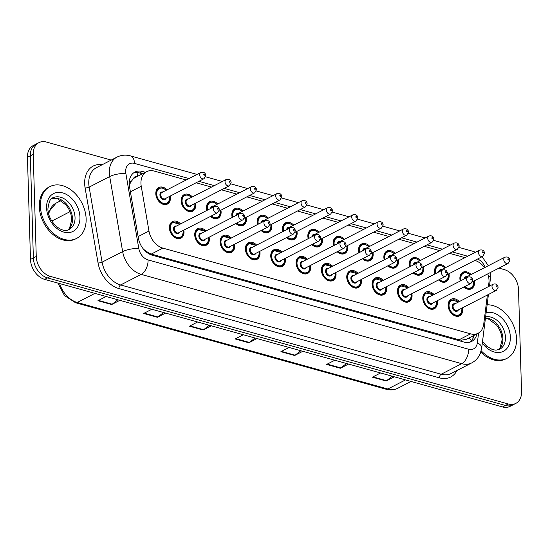 <?xml version="1.0" encoding="UTF-8"?>
<svg xmlns="http://www.w3.org/2000/svg" width="549" height="549" viewBox="0 0 549 549"><rect width="100%" height="100%" fill="white"/><g stroke="black" fill="none" stroke-linecap="round" stroke-linejoin="round"><path stroke-width="0.82" d="M437.217 300.722A9.326 6.698 -117.2 0 1 437.416 302.492A9.326 6.698 -117.2 0 1 434.362 308.744A9.326 6.698 -117.2 0 1 426.861 307.069A9.326 6.698 -117.2 0 1 422.778 298.416A9.326 6.698 -117.2 0 1 425.832 292.157A9.326 6.698 -117.2 0 1 434.019 294.504M411.874 293.667A9.326 6.698 -117.2 0 1 412.073 295.431A9.326 6.698 -117.2 0 1 409.019 301.682A9.326 6.698 -117.2 0 1 401.525 300.008A9.326 6.698 -117.2 0 1 397.435 291.354A9.326 6.698 -117.2 0 1 400.496 285.103A9.326 6.698 -117.2 0 1 408.676 287.443M386.537 286.605A9.326 6.698 -117.2 0 1 386.736 288.369A9.326 6.698 -117.2 0 1 383.682 294.628A9.326 6.698 -117.2 0 1 376.182 292.946A9.326 6.698 -117.2 0 1 372.098 284.293A9.326 6.698 -117.2 0 1 375.152 278.041A9.326 6.698 -117.2 0 1 383.339 280.388M361.194 279.544A9.326 6.698 -117.2 0 1 361.393 281.314A9.326 6.698 -117.2 0 1 358.339 287.566A9.326 6.698 -117.2 0 1 350.845 285.892A9.326 6.698 -117.2 0 1 346.755 277.231A9.326 6.698 -117.2 0 1 349.816 270.98A9.326 6.698 -117.2 0 1 357.996 273.327M335.858 272.482A9.326 6.698 -117.2 0 1 336.057 274.253A9.326 6.698 -117.2 0 1 333.003 280.505A9.326 6.698 -117.2 0 1 325.502 278.83A9.326 6.698 -117.2 0 1 321.419 270.177A9.326 6.698 -117.2 0 1 324.473 263.925A9.326 6.698 -117.2 0 1 332.66 266.265M310.514 265.428A9.326 6.698 -117.2 0 1 310.713 267.191A9.326 6.698 -117.2 0 1 307.66 273.443A9.326 6.698 -117.2 0 1 300.166 271.769A9.326 6.698 -117.2 0 1 296.076 263.115A9.326 6.698 -117.2 0 1 299.136 256.863A9.326 6.698 -117.2 0 1 307.316 259.21M285.178 258.366A9.326 6.698 -117.2 0 1 285.377 260.13A9.326 6.698 -117.2 0 1 282.323 266.389A9.326 6.698 -117.2 0 1 274.823 264.707A9.326 6.698 -117.2 0 1 270.739 256.054A9.326 6.698 -117.2 0 1 273.793 249.802A9.326 6.698 -117.2 0 1 281.98 252.149M259.835 251.305A9.326 6.698 -117.2 0 1 260.034 253.075A9.326 6.698 -117.2 0 1 256.98 259.327A9.326 6.698 -117.2 0 1 249.486 257.653A9.326 6.698 -117.2 0 1 245.396 248.999A9.326 6.698 -117.2 0 1 248.457 242.74A9.326 6.698 -117.2 0 1 256.637 245.087M234.498 244.25A9.326 6.698 -117.2 0 1 234.698 246.014A9.326 6.698 -117.2 0 1 231.644 252.266A9.326 6.698 -117.2 0 1 224.143 250.591A9.326 6.698 -117.2 0 1 220.06 241.937A9.326 6.698 -117.2 0 1 223.114 235.686A9.326 6.698 -117.2 0 1 231.301 238.026M209.155 237.189A9.326 6.698 -117.2 0 1 209.354 238.952A9.326 6.698 -117.2 0 1 206.3 245.204A9.326 6.698 -117.2 0 1 198.807 243.53A9.326 6.698 -117.2 0 1 194.717 234.876A9.326 6.698 -117.2 0 1 197.777 228.624A9.326 6.698 -117.2 0 1 205.957 230.971M183.819 230.127A9.326 6.698 -117.2 0 1 184.018 231.898A9.326 6.698 -117.2 0 1 180.964 238.149A9.326 6.698 -117.2 0 1 173.463 236.475A9.326 6.698 -117.2 0 1 169.38 227.814A9.326 6.698 -117.2 0 1 172.434 221.563A9.326 6.698 -117.2 0 1 180.621 223.91M462.553 307.783A9.326 6.698 -117.2 0 1 462.752 309.554A9.326 6.698 -117.2 0 1 459.698 315.805A9.326 6.698 -117.2 0 1 452.204 314.124A9.326 6.698 -117.2 0 1 448.121 305.47A9.326 6.698 -117.2 0 1 451.175 299.219A9.326 6.698 -117.2 0 1 459.355 301.566M448.979 273.725A9.326 6.698 -117.2 0 1 449.178 275.488A9.326 6.698 -117.2 0 1 446.124 281.74A9.326 6.698 -117.2 0 1 438.514 279.969M434.918 273.958A9.326 6.698 -117.2 0 1 434.54 271.412A9.326 6.698 -117.2 0 1 437.601 265.16A9.326 6.698 -117.2 0 1 445.781 267.507M423.636 266.663A9.326 6.698 -117.2 0 1 423.842 268.434A9.326 6.698 -117.2 0 1 420.781 274.685A9.326 6.698 -117.2 0 1 413.177 272.908M409.581 266.896A9.326 6.698 -117.2 0 1 409.204 264.35A9.326 6.698 -117.2 0 1 412.258 258.099A9.326 6.698 -117.2 0 1 420.445 260.446M398.3 259.602A9.326 6.698 -117.2 0 1 398.499 261.372A9.326 6.698 -117.2 0 1 395.445 267.624A9.326 6.698 -117.2 0 1 387.834 265.846M384.238 259.835A9.326 6.698 -117.2 0 1 383.861 257.296A9.326 6.698 -117.2 0 1 386.915 251.044A9.326 6.698 -117.2 0 1 395.102 253.384M372.956 252.547A9.326 6.698 -117.2 0 1 373.162 254.311A9.326 6.698 -117.2 0 1 370.101 260.562A9.326 6.698 -117.2 0 1 362.498 258.792M358.902 252.773A9.326 6.698 -117.2 0 1 358.524 250.234A9.326 6.698 -117.2 0 1 361.578 243.982A9.326 6.698 -117.2 0 1 369.765 246.323M347.62 245.485A9.326 6.698 -117.2 0 1 347.819 247.249A9.326 6.698 -117.2 0 1 344.765 253.508A9.326 6.698 -117.2 0 1 337.155 251.73M333.559 245.719A9.326 6.698 -117.2 0 1 333.181 243.173A9.326 6.698 -117.2 0 1 336.235 236.921A9.326 6.698 -117.2 0 1 344.422 239.268M322.277 238.424A9.326 6.698 -117.2 0 1 322.483 240.194A9.326 6.698 -117.2 0 1 319.422 246.446A9.326 6.698 -117.2 0 1 311.818 244.669M308.222 238.657A9.326 6.698 -117.2 0 1 307.845 236.111A9.326 6.698 -117.2 0 1 310.899 229.859A9.326 6.698 -117.2 0 1 319.086 232.206M296.94 231.362A9.326 6.698 -117.2 0 1 297.139 233.133A9.326 6.698 -117.2 0 1 294.086 239.385A9.326 6.698 -117.2 0 1 286.475 237.607M282.879 231.596A9.326 6.698 -117.2 0 1 282.502 229.057A9.326 6.698 -117.2 0 1 285.555 222.805A9.326 6.698 -117.2 0 1 293.742 225.145M271.597 224.308A9.326 6.698 -117.2 0 1 271.803 226.071A9.326 6.698 -117.2 0 1 268.742 232.323A9.326 6.698 -117.2 0 1 261.139 230.553M257.543 224.541A9.326 6.698 -117.2 0 1 257.165 221.995A9.326 6.698 -117.2 0 1 260.219 215.743A9.326 6.698 -117.2 0 1 268.406 218.09M246.261 217.246A9.326 6.698 -117.2 0 1 246.46 219.017A9.326 6.698 -117.2 0 1 243.406 225.268A9.326 6.698 -117.2 0 1 235.796 223.491M232.2 217.479A9.326 6.698 -117.2 0 1 231.822 214.934A9.326 6.698 -117.2 0 1 234.876 208.682A9.326 6.698 -117.2 0 1 243.063 211.029M220.918 210.185A9.326 6.698 -117.2 0 1 221.123 211.955A9.326 6.698 -117.2 0 1 218.063 218.207A9.326 6.698 -117.2 0 1 210.459 216.43M206.863 210.418A9.326 6.698 -117.2 0 1 206.486 207.879A9.326 6.698 -117.2 0 1 209.54 201.62A9.326 6.698 -117.2 0 1 217.727 203.967M195.581 203.13A9.326 6.698 -117.2 0 1 195.78 204.894A9.326 6.698 -117.2 0 1 192.726 211.145A9.326 6.698 -117.2 0 1 185.226 209.471A9.326 6.698 -117.2 0 1 181.143 200.817A9.326 6.698 -117.2 0 1 184.196 194.566A9.326 6.698 -117.2 0 1 192.383 196.906M170.238 196.068A9.326 6.698 -117.2 0 1 170.444 197.832A9.326 6.698 -117.2 0 1 167.383 204.091A9.326 6.698 -117.2 0 1 159.889 202.409A9.326 6.698 -117.2 0 1 155.806 193.756A9.326 6.698 -117.2 0 1 158.86 187.504A9.326 6.698 -117.2 0 1 167.047 189.851M474.315 280.779A9.326 6.698 -117.2 0 1 474.521 282.55A9.326 6.698 -117.2 0 1 471.461 288.801A9.326 6.698 -117.2 0 1 463.857 287.024M460.261 281.013A9.326 6.698 -117.2 0 1 459.884 278.473A9.326 6.698 -117.2 0 1 462.937 272.222A9.326 6.698 -117.2 0 1 471.124 274.562M488.438 286.612L488.885 283.092A17.479 12.552 62.8 0 0 489.008 280.347A17.479 12.552 62.8 0 0 487.773 273.869M137.133 176.558A5.826 4.186 62.8 0 0 133.393 178.754L130.985 181.616L129.31 185.253M133.393 178.754A17.479 12.552 -117.2 0 1 135.129 177.588L146.672 171.659A17.479 12.552 62.8 0 0 141.237 186.235L148.964 231.033A17.479 12.552 62.8 0 0 162.875 248.127L470.589 333.854A17.479 12.552 62.8 0 0 478.104 333.277A17.479 12.552 62.8 0 0 483.703 324.294L487.382 295.019M143.68 249.39L149.047 253.213L151.304 254.07L459.026 339.797L461.29 340.202L466.485 339.248L478.104 333.277M484.534 267.665A17.479 12.552 62.8 0 0 474.864 260.418M186.207 179.997L154.187 171.075A17.479 12.552 62.8 0 0 146.672 171.659M464.941 257.653L449.521 253.357M439.605 250.591L424.185 246.295M414.262 243.536L398.842 239.24M388.925 236.475L373.505 232.179M363.582 229.413L348.162 225.117M338.246 222.359L322.826 218.056M312.903 215.297L297.483 211.001M287.566 208.236L272.146 203.94M262.223 201.174L246.803 196.878M236.887 194.12L221.467 189.824M211.543 187.058L196.123 182.762M498.959 268.111L504.318 269.607A17.479 12.552 -117.2 0 1 518.517 289.556L521.55 391.684A17.479 12.552 -117.2 0 1 515.82 403.405A17.479 12.552 -117.2 0 1 508.305 403.982L50.453 276.428A17.479 12.552 -117.2 0 1 36.255 256.479L33.221 154.351L30.332 155.834A17.479 12.552 -117.2 0 1 36.062 144.113A17.479 12.552 -117.2 0 0 30.332 155.834L33.365 257.961L30.332 155.834L27.45 157.316A17.479 12.552 -117.2 0 1 33.18 145.595L38.952 142.63A17.479 12.552 -117.2 0 1 46.466 142.047L111.193 160.082M50.453 276.428L47.564 277.911A17.479 12.552 -117.2 0 1 33.365 257.961A17.479 12.552 -117.2 0 0 47.564 277.911L505.423 405.464L47.564 277.911L44.682 279.393A17.479 12.552 -117.2 0 1 30.483 259.444L27.45 157.316M515.82 403.405L512.938 404.887A17.479 12.552 -117.2 0 1 505.423 405.464A17.479 12.552 -117.2 0 0 512.938 404.887L510.048 406.37A17.479 12.552 -117.2 0 1 502.534 406.953L44.682 279.393M165.585 313.074L157.398 317.288L143.673 313.458L151.86 309.252M119.847 300.33L111.66 304.544L97.935 300.722L106.122 296.508M302.801 351.305L294.614 355.512L280.896 351.689L289.083 347.483M348.54 364.049L340.359 368.255L326.634 364.433L334.821 360.226M394.285 376.792L386.098 380.999L372.373 377.177L380.56 372.97M211.324 325.818L203.137 330.024L189.419 326.202L197.599 321.995M257.062 338.561L248.875 342.768L235.157 338.946L243.344 334.739M255.052 338.006L249.376 342.446A4.66 2.704 105.6 0 1 248.875 342.768M209.313 325.262L203.638 329.702A4.66 2.704 105.6 0 1 203.137 330.024M392.274 376.23L386.592 380.677A4.66 2.704 105.6 0 1 386.098 380.999M346.536 363.486L340.854 367.933A4.66 2.704 105.6 0 1 340.359 368.255M300.79 350.742L295.115 355.189A4.66 2.704 105.6 0 1 294.614 355.512M117.836 299.775L112.154 304.221A4.66 2.704 105.6 0 1 111.66 304.544M163.575 312.518L157.899 316.958A4.66 2.704 105.6 0 1 157.398 317.288M488.068 265.078L489.042 265.352M33.221 154.351A17.479 12.552 -117.2 0 1 38.952 142.63M145.423 172.297L142.459 171.473A17.479 12.552 62.8 0 0 134.944 172.05A17.479 12.552 62.8 0 0 129.502 186.633L138.389 238.149A17.479 12.552 62.8 0 0 152.299 255.244L464.035 342.089A17.479 12.552 62.8 0 0 471.55 341.512A17.479 12.552 62.8 0 0 476.93 333.881M133.565 172.921A17.479 12.552 -117.2 0 1 139.57 172.956L142.534 173.779M474.041 335.364A17.479 12.552 -117.2 0 1 470.04 342.123M487.128 304.805A29.131 20.924 -117.2 0 1 516.54 338.788A29.131 20.924 -117.2 0 1 506.995 358.325A29.131 20.924 -117.2 0 1 481.178 350.749M506.995 358.325L505.91 358.881A29.131 20.924 -117.2 0 1 480.8 352.039M40.393 206.136A29.131 20.924 -117.2 0 1 49.938 186.591A29.131 20.924 -117.2 0 1 73.367 191.827A29.131 20.924 -117.2 0 1 86.131 218.879A29.131 20.924 -117.2 0 1 76.579 238.417A29.131 20.924 -117.2 0 1 53.157 233.181A29.131 20.924 -117.2 0 1 40.393 206.136M76.579 238.417L75.501 238.973A29.131 20.924 -117.2 0 1 52.073 233.737A29.131 20.924 -117.2 0 1 39.308 206.692A29.131 20.924 -117.2 0 1 48.861 187.147L49.938 186.591M129.276 181.644A17.479 4.872 -9.8 0 1 130.985 181.616M461.256 341.313A17.479 10.136 -74.4 0 0 461.29 340.202M468.812 338.054A17.479 8.386 7.2 0 1 471.426 340.819M149.033 253.871A17.479 10.136 -74.4 0 0 149.047 253.213M137.497 176.373A17.479 10.136 -74.4 0 0 136.982 172.523M459.026 339.797L470.589 333.854M151.304 254.07L162.875 248.127M138.128 236.605L148.964 231.033M130.394 191.807L141.237 186.235M405.498 379.915L387.827 389.001A5.826 3.376 105.6 0 1 386.098 389.234L75.515 302.712A5.826 3.376 -74.4 0 0 77.237 302.472L387.827 389.001A23.305 16.738 62.8 0 0 397.84 388.225C394.216 390.037 390.305 390.373 386.098 389.234M59.635 283.558A23.305 16.738 62.8 0 0 77.237 302.472L94.908 293.386M48.319 212.422L56.087 203.123A23.305 16.738 62.8 0 0 48.744 214.213M502.534 406.953L508.305 403.982M30.483 259.444L36.255 256.479M51.805 221.041L70.018 211.674M235.741 338.651L249.376 342.446M281.479 351.387L295.115 355.189M327.218 364.131L340.854 367.933M372.956 376.875L386.592 380.677M189.995 325.907L203.638 329.702M144.257 313.163L157.899 316.958M98.518 300.42L112.154 304.221M485.158 267.349A11.653 8.372 62.8 0 0 477.568 259.025M475.468 252.245L472.552 251.188A11.653 6.753 105.6 0 1 474.713 252.629M188.98 178.569L134.505 163.389A11.653 8.372 62.8 0 0 125.673 171.597A11.653 8.372 62.8 0 0 125.865 173.498L138.815 248.539A11.653 8.372 62.8 0 0 148.086 259.931L468.606 349.226A11.653 8.372 62.8 0 0 477.349 342.851L478.584 333.01M468.606 349.226A11.653 6.753 105.6 0 1 461.709 363.685L141.189 274.39A23.305 16.738 -117.2 0 1 122.647 251.6L109.704 176.565A23.305 16.738 -117.2 0 1 109.313 172.757A23.305 16.738 -117.2 0 1 116.951 157.124L96.398 167.692A23.305 16.738 62.8 0 0 88.76 183.318A23.305 16.738 62.8 0 0 89.144 187.134L102.093 262.168A23.305 16.738 62.8 0 0 120.636 284.958L441.156 374.253A23.305 16.738 62.8 0 0 451.175 373.478L471.728 362.91A23.305 16.738 -117.2 0 1 461.709 363.685L441.156 374.253A2.917 1.688 -74.4 0 0 439.433 377.863L118.913 288.568A26.222 18.831 -117.2 0 1 98.051 262.937L85.102 187.895A26.222 18.831 -117.2 0 1 102.265 164.673M85.102 187.895A2.917 0.81 170.2 0 0 89.144 187.134L109.704 176.565A11.653 3.246 -9.8 0 1 125.865 173.498M457.043 370.465A26.222 18.831 -117.2 0 1 439.433 377.863M138.815 248.539A11.653 3.246 -9.8 0 0 122.647 251.6L102.093 262.168A2.917 0.81 170.2 0 1 98.051 262.937M148.086 259.931A11.653 6.753 105.6 0 1 141.189 274.39L120.636 284.958A2.917 1.688 -74.4 0 0 118.913 288.568M467.721 256.225L452.301 251.929M442.384 249.164L426.957 244.868M417.041 242.109L401.621 237.813M391.698 235.047L376.278 230.752M366.361 227.986L350.941 223.69M341.018 220.931L325.598 216.629M315.682 213.87L300.262 209.574M290.339 206.808L274.919 202.512M265.002 199.747L249.582 195.451M239.659 192.692L224.239 188.396M214.323 185.631L198.903 181.335M477.349 342.851A11.653 5.593 7.2 0 1 481.699 348.011L488.425 294.484M197.029 174.431L130.415 155.875A11.653 6.753 105.6 0 1 134.505 163.389M488.178 275.138A11.653 5.593 7.2 0 1 490.367 278.995L489.482 286.077M139.57 172.956L142.459 171.473M473.698 282.605A8.743 6.279 -117.2 0 1 470.836 288.472A8.743 6.279 -117.2 0 1 463.919 286.997M460.288 280.999A8.743 6.279 -117.2 0 1 459.98 278.782A8.743 6.279 -117.2 0 1 462.841 272.922L461.133 273.8M470.308 274.98A8.16 5.861 62.8 0 0 463.85 273.079A8.16 5.861 62.8 0 0 460.796 278.727A8.16 5.861 62.8 0 0 461.043 280.614M464.708 286.592A8.16 5.861 62.8 0 0 473.602 282.296A8.16 5.861 62.8 0 0 473.506 281.198M464.015 279.084A4.076 2.93 -117.2 0 1 466.945 276.71M504.908 257.193C507.935 256.527 509.589 257.577 509.877 260.343L508.106 263.41A3.493 2.512 -117.2 0 1 505.3 262.786A3.493 2.512 -117.2 0 1 503.762 259.54A3.493 2.512 -117.2 0 1 504.908 257.193L465.964 277.218A3.493 2.512 62.8 0 0 464.914 278.618M507.852 259.252A0.583 0.419 62.8 0 0 508.772 259.505A0.583 0.419 62.8 0 0 507.852 259.252M461.935 309.609A8.743 6.279 -117.2 0 1 459.074 315.469A8.743 6.279 -117.2 0 1 452.047 313.898A8.743 6.279 -117.2 0 1 448.217 305.786A8.743 6.279 -117.2 0 1 451.079 299.926L458.731 301.888M458.545 301.984A8.16 5.861 62.8 0 0 452.088 300.083A8.16 5.861 62.8 0 0 449.034 305.724A8.16 5.861 62.8 0 0 455.656 315.037A8.16 5.861 62.8 0 0 461.839 309.293A8.16 5.861 62.8 0 0 461.743 308.202M458.374 309.931A4.076 2.93 -117.2 0 1 454.84 310.988A4.076 2.93 -117.2 0 1 452.232 306.617A4.076 2.93 -117.2 0 1 455.183 303.714M493.146 284.197L454.201 304.215A3.493 2.512 62.8 0 0 453.055 306.562A3.493 2.512 62.8 0 0 454.586 309.808A3.493 2.512 62.8 0 0 457.392 310.432L496.344 290.414A3.493 2.512 -117.2 0 1 493.53 289.783A3.493 2.512 -117.2 0 1 492 286.537A3.493 2.512 -117.2 0 1 493.146 284.197C495.98 283.442 497.634 284.492 498.115 287.347L496.344 290.414M497.003 286.503A0.583 0.419 62.8 0 0 496.09 286.249A0.583 0.419 62.8 0 0 497.003 286.503M485.604 316.931A17.76 12.757 -117.2 0 1 505.451 337.415A17.76 12.757 -117.2 0 1 499.631 349.322L495.953 350.187L492.494 349.61L486.757 346.261L482.523 341.437M486.139 312.669A21.253 15.262 -117.2 0 1 510.357 337.065A21.253 15.262 -117.2 0 1 500.619 352.307A21.253 15.262 -117.2 0 1 482.324 343.05M485.474 317.988A17.76 12.757 -117.2 0 1 502.925 338.712A17.76 12.757 -117.2 0 1 498.375 349.83M448.361 275.55A8.743 6.279 -117.2 0 1 445.493 281.411A8.743 6.279 -117.2 0 1 438.576 279.935M434.952 273.937A8.743 6.279 -117.2 0 1 434.636 271.728A8.743 6.279 -117.2 0 1 437.505 265.86L435.789 266.745M444.971 267.919A8.16 5.861 62.8 0 0 438.514 266.025A8.16 5.861 62.8 0 0 435.46 271.666A8.16 5.861 62.8 0 0 435.7 273.553M439.372 279.53A8.16 5.861 62.8 0 0 448.265 275.234A8.16 5.861 62.8 0 0 448.169 274.143M438.678 272.023A4.076 2.93 -117.2 0 1 441.602 269.655M479.572 250.131C482.592 249.472 484.245 250.522 484.541 253.281L482.77 256.356A3.493 2.512 -117.2 0 1 479.956 255.724A3.493 2.512 -117.2 0 1 478.426 252.478A3.493 2.512 -117.2 0 1 479.572 250.131L440.621 270.156A3.493 2.512 62.8 0 0 439.577 271.563M482.516 252.19A0.583 0.419 62.8 0 0 483.429 252.444A0.583 0.419 62.8 0 0 482.516 252.19M423.018 268.488A8.743 6.279 -117.2 0 1 420.157 274.349A8.743 6.279 -117.2 0 1 413.239 272.874M409.609 266.883A8.743 6.279 -117.2 0 1 409.3 264.666A8.743 6.279 -117.2 0 1 412.162 258.805L410.453 259.684M419.628 260.864A8.16 5.861 62.8 0 0 413.171 258.963A8.16 5.861 62.8 0 0 410.117 264.604A8.16 5.861 62.8 0 0 410.364 266.491M414.028 272.469A8.16 5.861 62.8 0 0 422.922 268.173A8.16 5.861 62.8 0 0 422.826 267.082M413.335 264.961A4.076 2.93 -117.2 0 1 416.266 262.594M454.229 243.077C457.255 242.411 458.909 243.461 459.197 246.227L457.427 249.294A3.493 2.512 -117.2 0 1 454.62 248.663A3.493 2.512 -117.2 0 1 453.083 245.417A3.493 2.512 -117.2 0 1 454.229 243.077L415.284 263.095A3.493 2.512 62.8 0 0 414.234 264.501M457.173 245.129A0.583 0.419 62.8 0 0 458.092 245.382A0.583 0.419 62.8 0 0 457.173 245.129M397.682 261.427A8.743 6.279 -117.2 0 1 394.813 267.288A8.743 6.279 -117.2 0 1 387.896 265.819M384.273 259.821A8.743 6.279 -117.2 0 1 383.957 257.605A8.743 6.279 -117.2 0 1 386.825 251.744L385.11 252.622M394.292 253.803A8.16 5.861 62.8 0 0 387.834 251.902A8.16 5.861 62.8 0 0 384.78 257.55A8.16 5.861 62.8 0 0 385.021 259.43M388.692 265.407A8.16 5.861 62.8 0 0 397.586 261.118A8.16 5.861 62.8 0 0 397.49 260.02M387.999 257.906A4.076 2.93 -117.2 0 1 390.922 255.532M428.893 236.015C431.912 235.349 433.566 236.399 433.861 239.165L432.09 242.233A3.493 2.512 -117.2 0 1 429.277 241.608A3.493 2.512 -117.2 0 1 427.746 238.362A3.493 2.512 -117.2 0 1 428.893 236.015L389.941 256.04A3.493 2.512 62.8 0 0 388.898 257.44M431.837 238.067A0.583 0.419 62.8 0 0 432.749 238.321A0.583 0.419 62.8 0 0 431.837 238.067M372.339 254.372A8.743 6.279 -117.2 0 1 369.477 260.233A8.743 6.279 -117.2 0 1 362.56 258.757M358.929 252.76A8.743 6.279 -117.2 0 1 358.621 250.55A8.743 6.279 -117.2 0 1 361.482 244.682L359.773 245.568M368.949 246.741A8.16 5.861 62.8 0 0 362.491 244.847A8.16 5.861 62.8 0 0 359.437 250.488A8.16 5.861 62.8 0 0 359.684 252.375M363.349 258.353A8.16 5.861 62.8 0 0 372.243 254.057A8.16 5.861 62.8 0 0 372.147 252.959M362.656 250.845A4.076 2.93 -117.2 0 1 365.586 248.471M403.549 228.954C406.576 228.295 408.23 229.345 408.518 232.103L406.747 235.171A3.493 2.512 -117.2 0 1 403.94 234.547A3.493 2.512 -117.2 0 1 402.403 231.301A3.493 2.512 -117.2 0 1 403.549 228.954L364.605 248.978A3.493 2.512 62.8 0 0 363.555 250.385M406.493 231.012A0.583 0.419 62.8 0 0 407.413 231.266A0.583 0.419 62.8 0 0 406.493 231.012M436.599 302.547A8.743 6.279 -117.2 0 1 433.731 308.408A8.743 6.279 -117.2 0 1 426.703 306.843A8.743 6.279 -117.2 0 1 422.874 298.725A8.743 6.279 -117.2 0 1 425.743 292.864L433.387 294.827M433.202 294.923A8.16 5.861 62.8 0 0 426.751 293.022A8.16 5.861 62.8 0 0 423.691 298.67A8.16 5.861 62.8 0 0 430.32 307.975A8.16 5.861 62.8 0 0 436.503 302.238A8.16 5.861 62.8 0 0 436.4 301.14M433.037 302.87A4.076 2.93 -117.2 0 1 429.503 303.926A4.076 2.93 -117.2 0 1 426.896 299.562A4.076 2.93 -117.2 0 1 429.84 296.652M467.81 277.135L428.858 297.16A3.493 2.512 62.8 0 0 427.712 299.5A3.493 2.512 62.8 0 0 429.243 302.746A3.493 2.512 62.8 0 0 432.056 303.377L471.001 283.353A3.493 2.512 -117.2 0 1 468.194 282.721A3.493 2.512 -117.2 0 1 466.664 279.482A3.493 2.512 -117.2 0 1 467.81 277.135C470.644 276.38 472.298 277.43 472.778 280.285L471.001 283.353M471.666 279.441A0.583 0.419 62.8 0 0 470.754 279.187A0.583 0.419 62.8 0 0 471.666 279.441M411.256 295.492A8.743 6.279 -117.2 0 1 408.394 301.353A8.743 6.279 -117.2 0 1 401.367 299.781A8.743 6.279 -117.2 0 1 397.538 291.663A8.743 6.279 -117.2 0 1 400.399 285.803L408.051 287.765M407.866 287.861A8.16 5.861 62.8 0 0 401.408 285.967A8.16 5.861 62.8 0 0 398.354 291.608A8.16 5.861 62.8 0 0 404.977 300.921A8.16 5.861 62.8 0 0 411.16 295.177A8.16 5.861 62.8 0 0 411.064 294.079M407.694 295.815A4.076 2.93 -117.2 0 1 404.16 296.865A4.076 2.93 -117.2 0 1 401.552 292.5A4.076 2.93 -117.2 0 1 404.503 289.591M442.467 270.074L403.522 290.098A3.493 2.512 62.8 0 0 402.376 292.445A3.493 2.512 62.8 0 0 403.906 295.685A3.493 2.512 62.8 0 0 406.713 296.316L445.664 276.291A3.493 2.512 -117.2 0 1 442.851 275.667A3.493 2.512 -117.2 0 1 441.321 272.421A3.493 2.512 -117.2 0 1 442.467 270.074C445.301 269.326 446.955 270.376 447.435 273.224L445.664 276.291M446.323 272.386A0.583 0.419 62.8 0 0 445.411 272.132A0.583 0.419 62.8 0 0 446.323 272.386M385.92 288.431A8.743 6.279 -117.2 0 1 383.051 294.291A8.743 6.279 -117.2 0 1 376.024 292.72A8.743 6.279 -117.2 0 1 372.195 284.608A8.743 6.279 -117.2 0 1 375.063 278.748L382.708 280.711M382.523 280.807A8.16 5.861 62.8 0 0 376.072 278.906A8.16 5.861 62.8 0 0 373.011 284.547A8.16 5.861 62.8 0 0 379.64 293.859A8.16 5.861 62.8 0 0 385.823 288.115A8.16 5.861 62.8 0 0 385.721 287.024M382.358 288.753A4.076 2.93 -117.2 0 1 378.824 289.81A4.076 2.93 -117.2 0 1 376.216 285.439A4.076 2.93 -117.2 0 1 379.16 282.536M417.13 263.012L378.179 283.037A3.493 2.512 62.8 0 0 377.033 285.384A3.493 2.512 62.8 0 0 378.563 288.63A3.493 2.512 62.8 0 0 381.377 289.254L420.321 269.236A3.493 2.512 -117.2 0 1 417.514 268.605A3.493 2.512 -117.2 0 1 415.984 265.359A3.493 2.512 -117.2 0 1 417.13 263.012C419.964 262.264 421.618 263.314 422.099 266.169L420.321 269.236M420.987 265.325A0.583 0.419 62.8 0 0 420.074 265.071A0.583 0.419 62.8 0 0 420.987 265.325M52.979 197.825A17.76 12.757 -117.2 0 1 67.259 201.016A17.76 12.757 -117.2 0 1 75.041 217.5A17.76 12.757 -117.2 0 1 69.215 229.413C61.625 234.162 47.989 221.59 47.907 208.867C48.902 201.517 50.59 197.832 52.979 197.825M46.576 207.858A21.253 15.262 -117.2 0 1 62.682 192.898A21.253 15.262 -117.2 0 1 79.948 217.157A21.253 15.262 -117.2 0 1 63.842 232.11A21.253 15.262 -117.2 0 1 46.576 207.858M51.832 198.546A17.76 12.757 -117.2 0 1 72.516 218.797A17.76 12.757 -117.2 0 1 67.966 229.921M347.002 247.311A8.743 6.279 -117.2 0 1 344.134 253.171A8.743 6.279 -117.2 0 1 337.216 251.696M333.593 245.698A8.743 6.279 -117.2 0 1 333.277 243.488A8.743 6.279 -117.2 0 1 336.146 237.628L334.43 238.506M343.612 239.687A8.16 5.861 62.8 0 0 337.155 237.786A8.16 5.861 62.8 0 0 334.094 243.427A8.16 5.861 62.8 0 0 334.341 245.314M338.012 251.291A8.16 5.861 62.8 0 0 346.906 246.995A8.16 5.861 62.8 0 0 346.803 245.904M337.319 243.783A4.076 2.93 -117.2 0 1 340.243 241.416M378.213 221.892C381.232 221.233 382.886 222.283 383.181 225.049L381.411 228.116A3.493 2.512 -117.2 0 1 378.597 227.485A3.493 2.512 -117.2 0 1 377.067 224.239A3.493 2.512 -117.2 0 1 378.213 221.892L339.261 241.917A3.493 2.512 62.8 0 0 338.218 243.324M381.157 223.951A0.583 0.419 62.8 0 0 382.07 224.205A0.583 0.419 62.8 0 0 381.157 223.951M321.659 240.249A8.743 6.279 -117.2 0 1 318.797 246.11A8.743 6.279 -117.2 0 1 311.88 244.641M308.25 238.643A8.743 6.279 -117.2 0 1 307.941 236.427A8.743 6.279 -117.2 0 1 310.803 230.566L309.094 231.445M318.269 232.625A8.16 5.861 62.8 0 0 311.811 230.724A8.16 5.861 62.8 0 0 308.758 236.372A8.16 5.861 62.8 0 0 309.005 238.252M312.669 244.23A8.16 5.861 62.8 0 0 321.563 239.94A8.16 5.861 62.8 0 0 321.467 238.842M311.976 236.729A4.076 2.93 -117.2 0 1 314.906 234.354M352.87 214.837C355.896 214.172 357.55 215.222 357.838 217.987L356.068 221.055A3.493 2.512 -117.2 0 1 353.261 220.423A3.493 2.512 -117.2 0 1 351.724 217.178A3.493 2.512 -117.2 0 1 352.87 214.837L313.925 234.855A3.493 2.512 62.8 0 0 312.875 236.262M355.814 216.889A0.583 0.419 62.8 0 0 356.733 217.143A0.583 0.419 62.8 0 0 355.814 216.889M296.323 233.188A8.743 6.279 -117.2 0 1 293.454 239.055A8.743 6.279 -117.2 0 1 286.537 237.58M282.913 231.582A8.743 6.279 -117.2 0 1 282.598 229.365A8.743 6.279 -117.2 0 1 285.466 223.505L283.751 224.383M292.933 225.564A8.16 5.861 62.8 0 0 286.475 223.663A8.16 5.861 62.8 0 0 283.414 229.31A8.16 5.861 62.8 0 0 283.661 231.198M287.333 237.175A8.16 5.861 62.8 0 0 296.227 232.879A8.16 5.861 62.8 0 0 296.124 231.781M286.64 229.667A4.076 2.93 -117.2 0 1 289.563 227.293M327.533 207.776C330.553 207.11 332.207 208.16 332.502 210.926L330.731 213.993A3.493 2.512 -117.2 0 1 327.918 213.369A3.493 2.512 -117.2 0 1 326.387 210.123A3.493 2.512 -117.2 0 1 327.533 207.776L288.582 227.801A3.493 2.512 62.8 0 0 287.539 229.201M330.477 209.828A0.583 0.419 62.8 0 0 331.39 210.089A0.583 0.419 62.8 0 0 330.477 209.828M360.576 281.369A8.743 6.279 -117.2 0 1 357.715 287.23A8.743 6.279 -117.2 0 1 350.687 285.658A8.743 6.279 -117.2 0 1 346.858 277.547A8.743 6.279 -117.2 0 1 349.72 271.686L357.372 273.649M357.186 273.745A8.16 5.861 62.8 0 0 350.729 271.844A8.16 5.861 62.8 0 0 347.675 277.492A8.16 5.861 62.8 0 0 354.297 286.798A8.16 5.861 62.8 0 0 360.48 281.061A8.16 5.861 62.8 0 0 360.384 279.963M357.015 281.692A4.076 2.93 -117.2 0 1 353.481 282.749A4.076 2.93 -117.2 0 1 350.873 278.384A4.076 2.93 -117.2 0 1 353.824 275.474M391.787 255.958L352.842 275.975A3.493 2.512 62.8 0 0 351.696 278.322A3.493 2.512 62.8 0 0 353.227 281.568A3.493 2.512 62.8 0 0 356.033 282.2L394.985 262.175A3.493 2.512 -117.2 0 1 392.171 261.544A3.493 2.512 -117.2 0 1 390.641 258.298A3.493 2.512 -117.2 0 1 391.787 255.958C394.621 255.203 396.275 256.253 396.755 259.107L394.985 262.175M395.644 258.263A0.583 0.419 62.8 0 0 394.731 258.009A0.583 0.419 62.8 0 0 395.644 258.263M335.24 274.308A8.743 6.279 -117.2 0 1 332.371 280.175A8.743 6.279 -117.2 0 1 325.344 278.604A8.743 6.279 -117.2 0 1 321.515 270.485A8.743 6.279 -117.2 0 1 324.384 264.625L332.028 266.588M331.843 266.684A8.16 5.861 62.8 0 0 325.392 264.783A8.16 5.861 62.8 0 0 322.332 270.431A8.16 5.861 62.8 0 0 328.961 279.736A8.16 5.861 62.8 0 0 335.144 273.999A8.16 5.861 62.8 0 0 335.041 272.901M331.678 274.63A4.076 2.93 -117.2 0 1 328.144 275.687A4.076 2.93 -117.2 0 1 325.536 271.323A4.076 2.93 -117.2 0 1 328.48 268.413M366.451 248.896L327.499 268.921A3.493 2.512 62.8 0 0 326.353 271.261A3.493 2.512 62.8 0 0 327.883 274.507A3.493 2.512 62.8 0 0 330.697 275.138L369.642 255.113A3.493 2.512 -117.2 0 1 366.835 254.489A3.493 2.512 -117.2 0 1 365.305 251.243A3.493 2.512 -117.2 0 1 366.451 248.896C369.285 248.141 370.939 249.191 371.419 252.046L369.642 255.113M370.307 251.209A0.583 0.419 62.8 0 0 369.395 250.948A0.583 0.419 62.8 0 0 370.307 251.209M309.897 267.253A8.743 6.279 -117.2 0 1 307.035 273.114A8.743 6.279 -117.2 0 1 300.008 271.542A8.743 6.279 -117.2 0 1 296.179 263.431A8.743 6.279 -117.2 0 1 299.04 257.563L306.692 259.533M306.507 259.622A8.16 5.861 62.8 0 0 300.049 257.728A8.16 5.861 62.8 0 0 296.995 263.369A8.16 5.861 62.8 0 0 303.618 272.681A8.16 5.861 62.8 0 0 309.801 266.938A8.16 5.861 62.8 0 0 309.705 265.846M306.335 267.576A4.076 2.93 -117.2 0 1 302.801 268.626A4.076 2.93 -117.2 0 1 300.193 264.261A4.076 2.93 -117.2 0 1 303.144 261.358M341.107 241.834L302.163 261.859A3.493 2.512 62.8 0 0 301.017 264.206A3.493 2.512 62.8 0 0 302.547 267.452A3.493 2.512 62.8 0 0 305.354 268.077L344.305 248.052A3.493 2.512 -117.2 0 1 341.492 247.427A3.493 2.512 -117.2 0 1 339.961 244.181A3.493 2.512 -117.2 0 1 341.107 241.834C343.942 241.086 345.596 242.136 346.076 244.984L344.305 248.052M344.964 244.147A0.583 0.419 62.8 0 0 344.051 243.893A0.583 0.419 62.8 0 0 344.964 244.147M270.98 226.133A8.743 6.279 -117.2 0 1 268.118 231.994A8.743 6.279 -117.2 0 1 261.2 230.518M257.57 224.52A8.743 6.279 -117.2 0 1 257.261 222.311A8.743 6.279 -117.2 0 1 260.123 216.443L258.414 217.329M267.589 218.502A8.16 5.861 62.8 0 0 261.132 216.608A8.16 5.861 62.8 0 0 258.078 222.249A8.16 5.861 62.8 0 0 258.325 224.136M261.99 230.113A8.16 5.861 62.8 0 0 270.883 225.817A8.16 5.861 62.8 0 0 270.787 224.726M261.297 222.606A4.076 2.93 -117.2 0 1 264.227 220.238M302.19 200.714C305.217 200.056 306.87 201.106 307.159 203.864L305.388 206.939A3.493 2.512 -117.2 0 1 302.581 206.307A3.493 2.512 -117.2 0 1 301.044 203.061A3.493 2.512 -117.2 0 1 302.19 200.714L263.246 220.739A3.493 2.512 62.8 0 0 262.196 222.146M305.134 202.773A0.583 0.419 62.8 0 0 306.054 203.027A0.583 0.419 62.8 0 0 305.134 202.773M245.643 219.072A8.743 6.279 -117.2 0 1 242.775 224.932A8.743 6.279 -117.2 0 1 235.857 223.457M232.234 217.466A8.743 6.279 -117.2 0 1 231.918 215.249A8.743 6.279 -117.2 0 1 234.787 209.389L233.071 210.267M242.253 211.447A8.16 5.861 62.8 0 0 235.796 209.546A8.16 5.861 62.8 0 0 232.735 215.187A8.16 5.861 62.8 0 0 232.982 217.075M236.653 223.052A8.16 5.861 62.8 0 0 245.547 218.756A8.16 5.861 62.8 0 0 245.444 217.665M235.96 215.544A4.076 2.93 -117.2 0 1 238.884 213.177M276.854 193.66C279.873 192.994 281.527 194.044 281.822 196.81L280.052 199.877A3.493 2.512 -117.2 0 1 277.238 199.246A3.493 2.512 -117.2 0 1 275.708 196A3.493 2.512 -117.2 0 1 276.854 193.66L237.902 213.678A3.493 2.512 62.8 0 0 236.859 215.084M279.798 195.712A0.583 0.419 62.8 0 0 280.711 195.966A0.583 0.419 62.8 0 0 279.798 195.712M220.3 212.01A8.743 6.279 -117.2 0 1 217.438 217.871A8.743 6.279 -117.2 0 1 210.521 216.402M206.891 210.404A8.743 6.279 -117.2 0 1 206.582 208.188A8.743 6.279 -117.2 0 1 209.444 202.327L207.735 203.205M216.91 204.386A8.16 5.861 62.8 0 0 210.452 202.485A8.16 5.861 62.8 0 0 207.398 208.133A8.16 5.861 62.8 0 0 207.646 210.013M211.31 215.99A8.16 5.861 62.8 0 0 220.204 211.701A8.16 5.861 62.8 0 0 220.108 210.603M210.617 208.49A4.076 2.93 -117.2 0 1 213.547 206.115M251.511 186.598C254.537 185.933 256.191 186.983 256.479 189.748L254.709 192.816A3.493 2.512 -117.2 0 1 251.902 192.184A3.493 2.512 -117.2 0 1 250.365 188.945A3.493 2.512 -117.2 0 1 251.511 186.598L212.566 206.623A3.493 2.512 62.8 0 0 211.516 208.023M254.455 188.65A0.583 0.419 62.8 0 0 255.374 188.904A0.583 0.419 62.8 0 0 254.455 188.65M194.964 204.955A8.743 6.279 -117.2 0 1 192.095 210.816A8.743 6.279 -117.2 0 1 185.068 209.244A8.743 6.279 -117.2 0 1 181.239 201.126A8.743 6.279 -117.2 0 1 184.107 195.266L182.392 196.144M191.574 197.324A8.16 5.861 62.8 0 0 185.116 195.43A8.16 5.861 62.8 0 0 182.055 201.071A8.16 5.861 62.8 0 0 188.684 210.384A8.16 5.861 62.8 0 0 194.868 204.64A8.16 5.861 62.8 0 0 194.765 203.542M191.402 205.278A4.076 2.93 -117.2 0 1 187.868 206.328A4.076 2.93 -117.2 0 1 185.26 201.963A4.076 2.93 -117.2 0 1 188.204 199.054M187.223 199.562A3.493 2.512 62.8 0 0 186.077 201.908A3.493 2.512 62.8 0 0 187.607 205.148A3.493 2.512 62.8 0 0 190.421 205.779L229.372 185.754A3.493 2.512 -117.2 0 1 226.559 185.13A3.493 2.512 -117.2 0 1 225.028 181.884A3.493 2.512 -117.2 0 1 226.174 179.537L187.223 199.562M229.118 181.595A0.583 0.419 62.8 0 0 230.031 181.849A0.583 0.419 62.8 0 0 229.118 181.595M169.62 197.894A8.743 6.279 -117.2 0 1 166.759 203.754A8.743 6.279 -117.2 0 1 159.732 202.183A8.743 6.279 -117.2 0 1 155.902 194.072A8.743 6.279 -117.2 0 1 158.764 188.211L157.055 189.089M166.23 190.27A8.16 5.861 62.8 0 0 159.773 188.369A8.16 5.861 62.8 0 0 156.719 194.01A8.16 5.861 62.8 0 0 163.348 203.322A8.16 5.861 62.8 0 0 169.524 197.578A8.16 5.861 62.8 0 0 169.428 196.487M166.066 198.216A4.076 2.93 -117.2 0 1 162.525 199.273A4.076 2.93 -117.2 0 1 159.924 194.902A4.076 2.93 -117.2 0 1 162.868 191.999M161.886 192.5A3.493 2.512 62.8 0 0 160.74 194.847A3.493 2.512 62.8 0 0 162.271 198.093A3.493 2.512 62.8 0 0 165.084 198.717L204.029 178.7A3.493 2.512 -117.2 0 1 201.222 178.068A3.493 2.512 -117.2 0 1 199.685 174.822A3.493 2.512 -117.2 0 1 200.831 172.475L161.886 192.5M203.775 174.534A0.583 0.419 62.8 0 0 204.695 174.788A0.583 0.419 62.8 0 0 203.775 174.534M284.56 260.192A8.743 6.279 -117.2 0 1 281.692 266.052A8.743 6.279 -117.2 0 1 274.665 264.481A8.743 6.279 -117.2 0 1 270.835 256.369A8.743 6.279 -117.2 0 1 273.704 250.509L281.349 252.471M281.163 252.567A8.16 5.861 62.8 0 0 274.713 250.667A8.16 5.861 62.8 0 0 271.652 256.308A8.16 5.861 62.8 0 0 278.281 265.62A8.16 5.861 62.8 0 0 284.464 259.876A8.16 5.861 62.8 0 0 284.361 258.785M280.999 260.514A4.076 2.93 -117.2 0 1 277.465 261.571A4.076 2.93 -117.2 0 1 274.857 257.2A4.076 2.93 -117.2 0 1 277.801 254.297M315.771 234.78L276.82 254.798A3.493 2.512 62.8 0 0 275.673 257.145A3.493 2.512 62.8 0 0 277.204 260.391A3.493 2.512 62.8 0 0 280.017 261.015L318.962 240.997A3.493 2.512 -117.2 0 1 316.155 240.366A3.493 2.512 -117.2 0 1 314.625 237.12A3.493 2.512 -117.2 0 1 315.771 234.78C318.605 234.025 320.259 235.075 320.74 237.93L318.962 240.997M319.628 237.086A0.583 0.419 62.8 0 0 318.715 236.832A0.583 0.419 62.8 0 0 319.628 237.086M259.217 253.13A8.743 6.279 -117.2 0 1 256.356 258.991A8.743 6.279 -117.2 0 1 249.328 257.419A8.743 6.279 -117.2 0 1 245.499 249.308A8.743 6.279 -117.2 0 1 248.361 243.447L256.012 245.41M255.827 245.506A8.16 5.861 62.8 0 0 249.37 243.605A8.16 5.861 62.8 0 0 246.316 249.253A8.16 5.861 62.8 0 0 252.938 258.558A8.16 5.861 62.8 0 0 259.121 252.821A8.16 5.861 62.8 0 0 259.025 251.723M255.656 253.453A4.076 2.93 -117.2 0 1 252.121 254.51A4.076 2.93 -117.2 0 1 249.514 250.145A4.076 2.93 -117.2 0 1 252.458 247.235M290.428 227.718L251.483 247.743A3.493 2.512 62.8 0 0 250.337 250.083A3.493 2.512 62.8 0 0 251.867 253.329A3.493 2.512 62.8 0 0 254.674 253.961L293.626 233.936A3.493 2.512 -117.2 0 1 290.812 233.304A3.493 2.512 -117.2 0 1 289.282 230.065A3.493 2.512 -117.2 0 1 290.428 227.718C293.262 226.963 294.916 228.013 295.396 230.868L293.626 233.936M294.285 230.024A0.583 0.419 62.8 0 0 293.372 229.77A0.583 0.419 62.8 0 0 294.285 230.024M233.881 246.076A8.743 6.279 -117.2 0 1 231.012 251.936A8.743 6.279 -117.2 0 1 223.985 250.365A8.743 6.279 -117.2 0 1 220.156 242.246A8.743 6.279 -117.2 0 1 223.024 236.386L230.669 238.348M230.484 238.444A8.16 5.861 62.8 0 0 224.033 236.544A8.16 5.861 62.8 0 0 220.972 242.191A8.16 5.861 62.8 0 0 227.602 251.504A8.16 5.861 62.8 0 0 233.785 245.76A8.16 5.861 62.8 0 0 233.682 244.662M230.319 246.398A4.076 2.93 -117.2 0 1 226.785 247.448A4.076 2.93 -117.2 0 1 224.177 243.083A4.076 2.93 -117.2 0 1 227.121 240.174M265.092 220.657L226.14 240.682A3.493 2.512 62.8 0 0 224.994 243.029A3.493 2.512 62.8 0 0 226.524 246.268A3.493 2.512 62.8 0 0 229.338 246.899L268.283 226.874A3.493 2.512 -117.2 0 1 265.476 226.25A3.493 2.512 -117.2 0 1 263.945 223.004A3.493 2.512 -117.2 0 1 265.092 220.657C267.919 219.909 269.58 220.959 270.06 223.807L268.283 226.874M268.948 222.969A0.583 0.419 62.8 0 0 268.036 222.716A0.583 0.419 62.8 0 0 268.948 222.969M208.538 239.014A8.743 6.279 -117.2 0 1 205.676 244.875A8.743 6.279 -117.2 0 1 198.649 243.303A8.743 6.279 -117.2 0 1 194.82 235.192A8.743 6.279 -117.2 0 1 197.681 229.331L205.333 231.294M205.148 231.39A8.16 5.861 62.8 0 0 198.69 229.489A8.16 5.861 62.8 0 0 195.636 235.13A8.16 5.861 62.8 0 0 202.258 244.442A8.16 5.861 62.8 0 0 208.442 238.698A8.16 5.861 62.8 0 0 208.346 237.607M204.976 239.337A4.076 2.93 -117.2 0 1 201.442 240.393A4.076 2.93 -117.2 0 1 198.834 236.022A4.076 2.93 -117.2 0 1 201.778 233.119M239.748 213.595L200.804 233.62A3.493 2.512 62.8 0 0 199.658 235.967A3.493 2.512 62.8 0 0 201.188 239.213A3.493 2.512 62.8 0 0 203.995 239.838L242.946 219.82A3.493 2.512 -117.2 0 1 240.133 219.188A3.493 2.512 -117.2 0 1 238.602 215.942A3.493 2.512 -117.2 0 1 239.748 213.595C242.583 212.847 244.236 213.897 244.717 216.745L242.946 219.82M243.605 215.908A0.583 0.419 62.8 0 0 242.692 215.654A0.583 0.419 62.8 0 0 243.605 215.908M183.201 231.953A8.743 6.279 -117.2 0 1 180.333 237.813A8.743 6.279 -117.2 0 1 173.306 236.242A8.743 6.279 -117.2 0 1 169.476 228.13A8.743 6.279 -117.2 0 1 172.345 222.27L179.99 224.232M179.804 224.328A8.16 5.861 62.8 0 0 173.354 222.427A8.16 5.861 62.8 0 0 170.293 228.075A8.16 5.861 62.8 0 0 176.922 237.381A8.16 5.861 62.8 0 0 183.098 231.637A8.16 5.861 62.8 0 0 183.002 230.546M179.64 232.275A4.076 2.93 -117.2 0 1 176.105 233.332A4.076 2.93 -117.2 0 1 173.498 228.967A4.076 2.93 -117.2 0 1 176.442 226.058M214.412 206.541L175.46 226.559A3.493 2.512 62.8 0 0 174.314 228.906A3.493 2.512 62.8 0 0 175.845 232.152A3.493 2.512 62.8 0 0 178.658 232.783L217.603 212.758A3.493 2.512 -117.2 0 1 214.796 212.127A3.493 2.512 -117.2 0 1 213.266 208.881A3.493 2.512 -117.2 0 1 214.412 206.541C217.239 205.786 218.9 206.836 219.38 209.691L217.603 212.758M218.269 208.846A0.583 0.419 62.8 0 0 217.356 208.593A0.583 0.419 62.8 0 0 218.269 208.846M472.819 338.781L473.197 335.796M75.515 302.712L64.48 295.54L57.865 283.064M56.087 203.123L61.117 200.536M397.84 388.225L411.016 381.452M490.367 278.995L490.298 272.572M488.349 265.709L482.084 256.706M471.728 362.91C475.695 360.803 478.556 357.632 480.306 353.398L481.699 348.011M130.415 155.875C125.721 154.592 121.233 155.01 116.951 157.124M472.552 251.188L459.026 247.421M450.427 245.026L433.683 240.366M425.091 237.971L408.346 233.304M399.747 230.909L383.003 226.243M374.411 223.848L357.667 219.181M349.068 216.793L332.323 212.127M323.732 209.732L306.987 205.065M298.388 202.67L281.644 198.004M273.052 195.609L256.308 190.949M247.709 188.554L230.964 183.888M222.372 181.493L205.628 176.826M469.127 289.35L470.836 288.472C472.414 288.108 473.416 286.104 473.828 282.461L473.691 281.102M508.106 263.41L472.517 281.712M470.493 274.884L466.252 272.489L462.841 272.922M461.929 308.106L462.059 309.464C461.647 313.108 460.652 315.112 459.074 315.469L457.358 316.348M451.079 299.926L449.37 300.804M498.307 349.85L499.954 348.121L502.177 339.577L501.388 334.416L499.357 329.263L496.577 325.035L488.116 318.784L485.446 318.207M443.784 282.289L445.493 281.411C447.078 281.047 448.073 279.05 448.485 275.406L448.348 274.047M482.77 256.356L447.174 274.651M445.157 267.83L440.909 265.428L437.505 265.86M418.448 275.227L420.157 274.349C421.735 273.992 422.737 271.988 423.149 268.344L423.011 266.986M457.427 249.294L421.838 267.589M419.813 260.768L415.572 258.366L412.162 258.805M393.105 268.173L394.813 267.288C396.399 266.931 397.394 264.927 397.805 261.283L397.668 259.924M432.09 242.233L396.495 260.528M394.477 253.707L390.229 251.312L386.825 251.744M367.768 261.111L369.477 260.233C371.055 259.869 372.057 257.865 372.469 254.221L372.332 252.869M406.747 235.171L371.158 253.473M369.134 246.645L364.893 244.25L361.482 244.682M436.585 301.044L436.723 302.403C436.311 306.047 435.316 308.051 433.731 308.408L432.022 309.293M425.743 292.864L424.027 293.742M411.249 293.99L411.379 295.341C410.968 298.985 409.973 300.989 408.394 301.353L406.679 302.231M400.399 285.803L398.691 286.681M385.906 286.928L386.043 288.287C385.631 291.931 384.636 293.928 383.051 294.291L381.342 295.17M375.063 278.748L373.347 279.626M67.891 229.942L69.538 228.212L71.761 219.669L70.972 214.501L68.948 209.354L66.168 205.127L57.707 198.875L54.179 198.258L51.778 198.594M342.425 254.05L344.134 253.171C345.719 252.814 346.714 250.811 347.126 247.167L346.989 245.808M381.411 228.116L345.815 246.412M343.798 239.59L339.55 237.189L336.146 237.628M317.082 246.995L318.797 246.11C320.376 245.753 321.378 243.749 321.789 240.105L321.652 238.746M356.068 221.055L320.479 239.35M318.454 232.529L314.213 230.127L310.803 230.566M291.745 239.934L293.454 239.055C295.039 238.691 296.035 236.688 296.446 233.044L296.309 231.685M330.731 213.993L295.136 232.296M293.118 225.467L288.87 223.072L285.466 223.505M360.569 279.866L360.7 281.225C360.288 284.869 359.293 286.873 357.715 287.23L355.999 288.108M349.72 271.686L348.011 272.565M335.226 272.805L335.364 274.164C334.952 277.808 333.957 279.812 332.371 280.175L330.663 281.054M324.384 264.625L322.668 265.503M309.89 265.75L310.02 267.109C309.609 270.753 308.613 272.75 307.035 273.114L305.319 273.992M299.04 257.563L297.332 258.449M266.402 232.872L268.118 231.994C269.696 231.63 270.698 229.633 271.11 225.989L270.973 224.63M305.388 206.939L269.799 225.234M267.775 218.413L263.534 216.011L260.123 216.443M241.066 225.811L242.775 224.932C244.36 224.575 245.355 222.571 245.767 218.927L245.629 217.569M280.052 199.877L244.456 218.173M242.438 211.351L238.191 208.949L234.787 209.389M215.723 218.756L217.438 217.871C219.017 217.514 220.019 215.51 220.43 211.866L220.293 210.507M254.709 192.816L219.12 211.111M217.095 204.29L212.854 201.895L209.444 202.327M190.386 211.694L192.095 210.816C193.68 210.452 194.675 208.448 195.087 204.804L194.95 203.453M229.372 185.754L231.143 182.687C230.848 179.928 229.194 178.878 226.174 179.537M191.759 197.228L187.511 194.833L184.107 195.266M165.043 204.633L166.759 203.754C168.337 203.391 169.339 201.394 169.751 197.75L169.614 196.391M204.029 178.7L205.8 175.632C205.511 172.866 203.857 171.816 200.831 172.475M166.416 190.174L162.175 187.772L158.764 188.211M284.547 258.689L284.684 260.048C284.272 263.692 283.277 265.695 281.692 266.052L279.983 266.931M273.704 250.509L271.988 251.387M259.21 251.627L259.341 252.986C258.929 256.63 257.934 258.634 256.356 258.991L254.64 259.876M248.361 243.447L246.652 244.326M233.867 244.573L234.004 245.925C233.593 249.569 232.598 251.572 231.012 251.936L229.304 252.814M223.024 236.386L221.309 237.264M208.531 237.511L208.661 238.87C208.249 242.514 207.254 244.511 205.676 244.875L203.96 245.753M197.681 229.331L195.972 230.209M183.188 230.45L183.325 231.808C182.913 235.452 181.918 237.456 180.333 237.813L178.624 238.691M172.345 222.27L170.629 223.148"/></g></svg>

